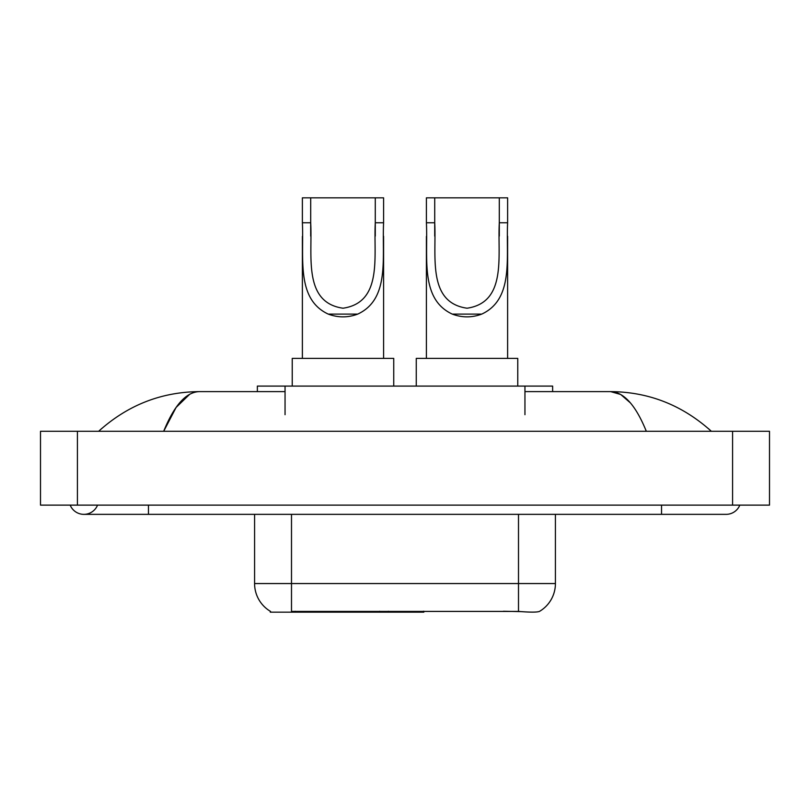 <?xml version="1.0" encoding="UTF-8"?>
<svg xmlns="http://www.w3.org/2000/svg" width="810" height="810" viewBox="0 0 810 810"><rect width="100%" height="100%" fill="white"/><g stroke="black" fill="none" stroke-linecap="round" stroke-linejoin="round"><path stroke-width="1.21" d="M423.832 611.256L423.832 612.168L270.277 612.168L270.277 611.256M257.367 391.615L257.367 386.087L552.633 386.087L552.633 391.615M70.186 505.126A14.762 14.762 0 0 0 97.554 505.126A14.762 14.762 0 0 1 70.186 505.126A14.762 14.762 0 0 0 83.876 514.35A14.762 14.762 0 0 1 70.186 505.126M739.813 505.126A14.762 14.762 0 0 1 726.124 514.35A14.762 14.762 0 0 0 739.813 505.126A14.762 14.762 0 0 1 726.124 514.35A14.762 14.762 0 0 0 739.813 505.126M646.319 431.295C635.739 405.243 623.852 392.01 610.659 391.615L524.951 391.615M285.049 391.615L199.341 391.615C186.148 392.01 174.261 405.243 163.681 431.295L176.104 407.44L189.763 394.217M77.416 431.295L769.5 431.295L769.5 505.126L40.5 505.126L40.5 431.295L77.416 431.295L77.416 505.126M708.223 428.45L711.362 431.295C682.324 405.142 648.749 391.918 610.659 391.615L620.713 394.48L630.352 402.843M101.776 428.45L98.638 431.295C127.545 405.202 161.109 391.969 199.341 391.615M270.55 611.418A32.299 32.299 0 0 1 254.583 583.554L291.499 583.554L291.499 611.418L518.501 611.418C530.064 612.35 537.04 612.35 539.45 611.418A32.299 32.299 0 0 0 555.417 583.554L555.417 514.35M254.583 583.554L254.583 514.35M520.8 611.611L503.425 611.256M310.696 197.832L383.596 197.832L383.596 222.76C381.935 257.681 390.096 299.072 357.716 314.108C347.895 317.773 338.084 317.773 328.263 314.108C295.954 299.062 304.013 257.934 302.383 222.76L302.383 197.832L310.696 197.832L310.696 236.105M302.383 222.76L310.696 222.76C312.528 255.494 302.808 302.525 343.045 308.215C383.262 302.282 373.4 255.484 375.283 222.76L375.283 197.832M383.596 222.76L375.283 222.76L375.283 236.074M302.383 236.378L302.383 358.395M383.596 236.257L383.596 358.395M393.741 386.087L393.741 358.395L292.238 358.395L292.238 386.087M434.717 197.832L507.617 197.832L507.617 222.76C505.956 257.681 514.117 299.072 481.737 314.108C471.916 317.773 462.105 317.773 452.284 314.108C419.975 299.062 428.034 257.934 426.404 222.76L426.404 197.832L434.717 197.832L434.717 236.105M426.404 222.76L434.717 222.76C436.55 255.494 426.829 302.525 467.066 308.215C507.283 302.282 497.421 255.484 499.304 222.76L499.304 197.832M507.617 222.76L499.304 222.76L499.304 236.074M426.404 236.378L426.404 358.395M507.617 236.257L507.617 358.395M517.762 386.087L517.762 358.395L416.259 358.395L416.259 386.087M379.677 611.256L379.677 612.168M295.184 612.168L295.184 611.256M285.049 414.69L285.049 386.087M524.951 414.69L524.951 386.087M388.354 611.256L388.354 612.168M423.276 611.256L423.276 612.168M661.537 505.126L661.537 514.35L726.124 514.35M148.463 505.126L148.463 514.35L661.537 514.35M732.584 431.295L732.584 505.126M518.501 611.418L518.501 583.554L555.417 583.554M291.499 514.35L291.499 583.554L518.501 583.554L518.501 514.35M328.263 314.108L357.716 314.108M452.284 314.108L481.737 314.108M148.463 514.35L83.876 514.35"/></g></svg>
